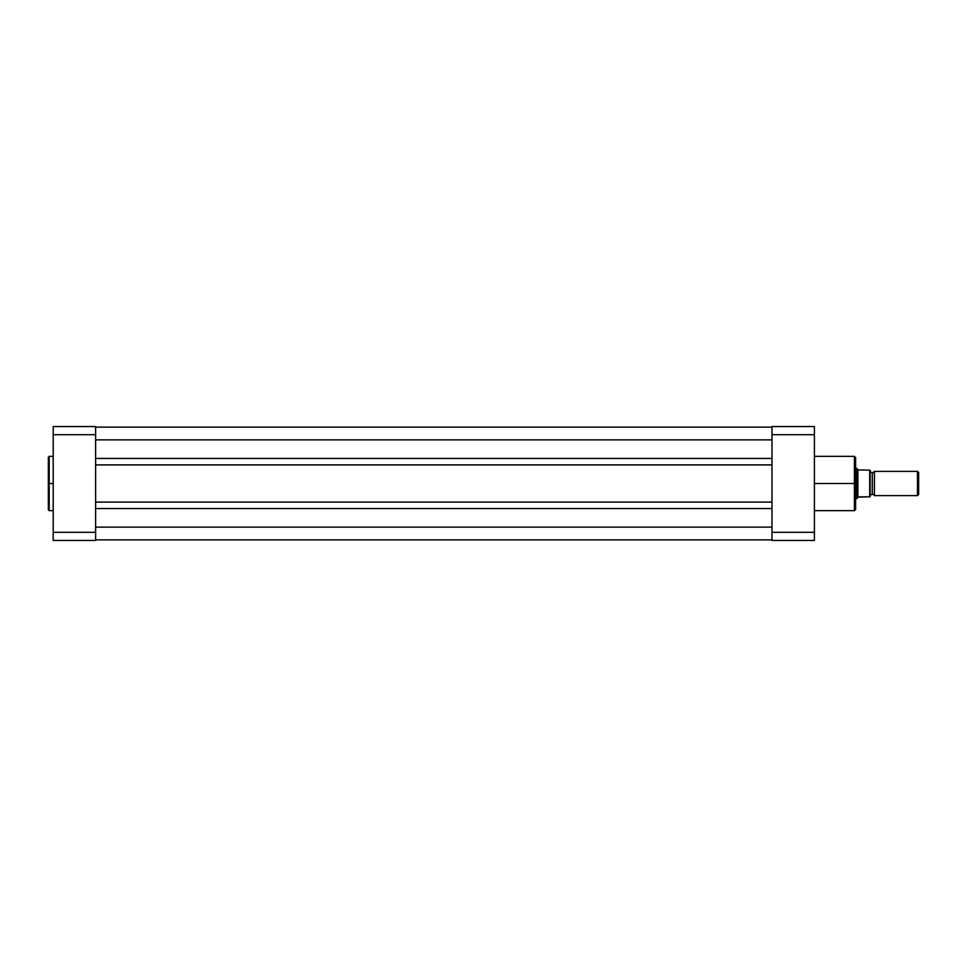 <?xml version="1.0" encoding="UTF-8"?>
<svg xmlns="http://www.w3.org/2000/svg" width="967" height="967" viewBox="0 0 967 967"><rect width="100%" height="100%" fill="white"/><g stroke="black" fill="none" stroke-linecap="round" stroke-linejoin="round"><path stroke-width="1.45" d="M49.196 510.649L48.35 509.802L48.35 483.5L48.35 509.802L48.35 483.5L49.196 483.5L49.196 510.649L49.196 456.351L48.35 457.198L48.35 483.5L48.35 457.198L48.35 483.5L49.196 483.5L49.196 456.351L49.196 483.5L53.197 483.5L49.196 483.5L49.196 510.649L53.197 510.649M95.624 540.468L95.624 426.532L53.197 426.532L53.197 540.468L95.624 540.468L53.197 540.468L53.197 434.679L95.624 434.679L95.624 532.321L53.197 532.321L95.624 532.321L95.624 540.468M95.624 434.679L95.624 426.532L53.197 426.532L53.197 434.679L95.624 434.679M771.98 539.864L95.624 539.864L771.98 539.864M771.98 527.136L95.624 527.136L771.98 527.136M771.98 508.533L95.624 508.533L771.98 508.533M771.98 502.103L95.624 502.103L771.98 502.103M771.98 464.897L95.624 464.897L771.98 464.897M771.98 458.467L95.624 458.467L771.98 458.467M771.98 439.864L95.624 439.864L771.98 439.864M771.98 427.136L95.624 427.136L771.98 427.136M814.407 510.649L854.405 510.649L854.405 483.5L814.407 483.5L854.405 483.5L854.405 456.351L854.405 483.5L855.626 483.5L855.626 457.56L855.626 483.5L855.626 457.56L854.405 456.351L814.407 456.351M855.626 509.319L855.626 483.5L854.405 483.5L854.405 456.351M771.98 426.532L771.98 540.468L814.407 540.468L814.407 426.532L771.98 426.532L771.98 532.321L814.407 532.321L814.407 434.679L771.98 434.679L814.407 434.679L814.407 426.532L771.98 426.532M814.407 540.468L771.98 540.468L771.98 532.321L814.407 532.321L814.407 540.468M855.626 483.5L855.626 509.44L855.626 483.5M854.405 483.5L854.405 510.649L854.405 483.5M874.41 471.376A2.466 2.466 0 0 1 872.282 472.585A2.466 2.466 0 0 0 874.41 471.376L874.41 495.624A2.466 2.466 0 0 0 872.282 494.415A2.466 2.466 0 0 1 874.41 495.624L917.465 495.624L874.41 495.624L874.41 471.376L917.465 471.376L918.65 472.561L917.465 471.376L917.465 495.624L918.65 494.439L917.465 495.624L917.465 471.376L874.41 471.376M872.282 494.415L872.282 472.585L872.282 494.415A2.466 2.466 0 0 0 870.167 495.624A2.466 2.466 0 0 1 872.282 494.415M870.167 471.376A2.466 2.466 0 0 0 872.282 472.585A2.466 2.466 0 0 1 870.167 471.376M857.1 468.741L857.886 469.877L856.835 468.354L855.626 468.354L856.835 468.354L856.835 498.646L857.886 497.123L856.835 498.646L855.626 498.646L856.835 498.646L858.406 496.833L870.167 496.833L870.143 470.167L870.167 496.833M856.835 498.646L856.895 468.451M857.886 497.123L869.684 496.833L869.684 470.167L857.886 469.877L857.886 497.123L857.886 469.877L870.143 470.167M918.65 494.439L918.65 472.561L918.65 494.439M869.684 470.167L869.841 496.833M49.196 456.351L53.197 456.351M854.405 510.649L855.626 509.44"/></g></svg>
